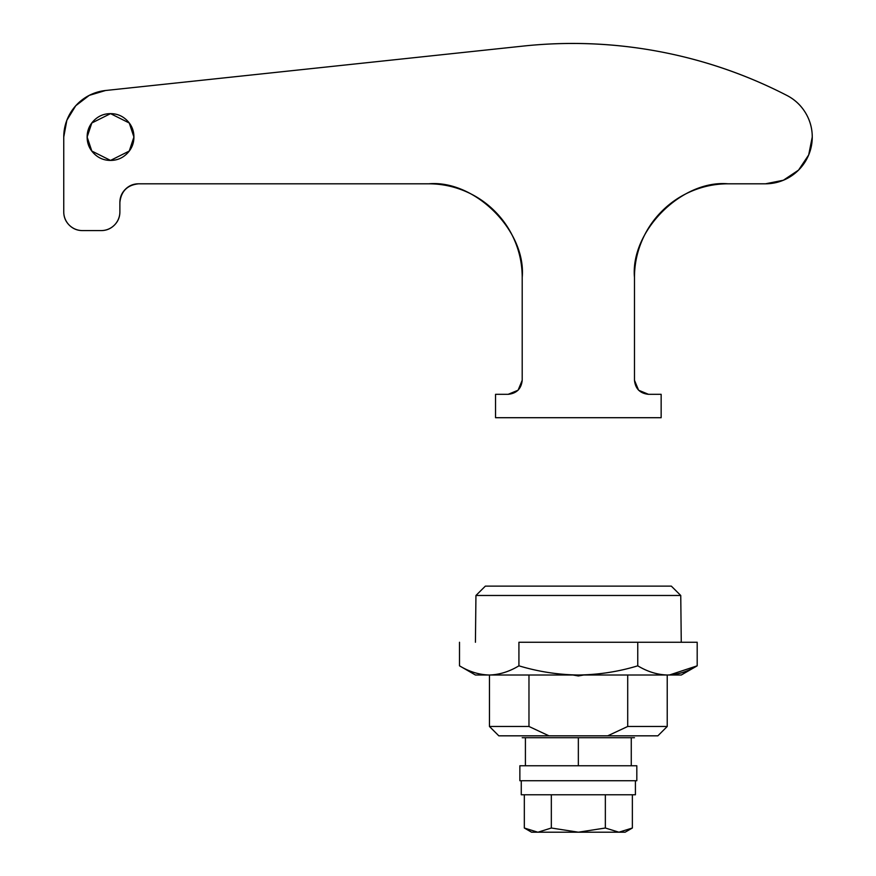 <?xml version="1.0" encoding="UTF-8"?>
<svg xmlns="http://www.w3.org/2000/svg" width="876" height="876" viewBox="0 0 876 876"><rect width="100%" height="100%" fill="white"/><g stroke="black" fill="none" stroke-linecap="round" stroke-linejoin="round"><path stroke-width="1.31" d="M498.816 735.829L489.454 726.478L489.454 675.013L489.454 726.478L528.973 726.478L528.973 675.013L528.973 726.478L489.454 726.478L498.816 735.829L548.989 735.829L528.973 726.478L548.989 735.829L498.816 735.829M680.751 595.483L681.265 642.261L680.751 595.483L475.942 595.483L475.427 642.261L475.942 595.483L485.348 586.132L671.334 586.132L680.751 595.483L671.334 586.132L485.348 586.132L475.942 595.483L680.751 595.483L671.334 586.132M627.709 726.478L627.709 675.013L627.709 726.478L667.227 726.478L627.709 726.478L607.692 735.829L657.876 735.829L548.989 735.829L607.692 735.829M485.348 586.132L475.942 595.483M573.003 675.013L578.346 675.954L583.679 675.013M583.547 675.013L573.134 675.013L583.547 675.013M524.33 828.017L524.33 794.773L524.33 828.017L537.711 832.2L578.346 832.2L605.349 828.017L578.346 832.2L551.332 828.017L578.346 832.2L551.332 828.017L537.952 832.2L531.557 832.2L537.711 832.2L524.33 828.017L531.557 832.2L524.33 828.017L537.755 832.2M632.362 794.773L632.362 828.017L632.362 794.773L632.362 828.017L618.883 832.2L605.349 828.017L605.349 794.773L605.349 828.017L578.346 832.2L551.332 828.017L551.332 794.773L551.332 828.017L537.952 832.2L625.125 832.2L632.362 828.017L618.883 832.2L605.349 828.017L605.349 794.773L605.349 828.017L578.346 832.2L625.125 832.2M87.14 137.028L91.816 122.99L110.529 113.639L129.243 122.99L133.918 137.028L129.243 151.055L110.529 160.417L91.816 151.055L87.14 137.028C87.14 143.489 89.418 148.997 93.984 153.563C98.561 158.129 104.069 160.417 110.529 160.417C116.99 160.417 122.498 158.129 127.064 153.563C131.641 148.997 133.918 143.489 133.918 137.028C133.918 130.568 131.641 125.049 127.064 120.483C122.498 115.917 116.99 113.639 110.529 113.639C104.069 113.639 98.561 115.917 93.984 120.483C89.418 125.049 87.14 130.568 87.14 137.028M641.604 241.568C636.852 253.033 634.476 264.968 634.476 277.374L634.476 380.293L638.593 390.214L648.514 394.32L661.15 394.32L661.15 417.71L495.542 417.71L495.542 394.32L508.168 394.32L518.099 390.214L522.205 380.293L522.205 277.374C522.205 264.968 519.829 253.033 515.088 241.568C510.336 230.103 503.569 219.986 494.798 211.215C486.027 202.433 475.909 195.676 464.444 190.924C452.98 186.183 441.044 183.807 428.638 183.807L138.594 183.807C133.426 183.807 129.024 185.635 125.367 189.293C121.709 192.939 119.881 197.352 119.881 202.52L119.881 211.872A18.714 18.714 0 0 1 101.167 230.585L82.464 230.585A18.714 18.714 0 0 1 63.751 211.872L63.751 137.028A46.778 46.778 0 0 1 105.58 90.502L523.092 46.089A467.817 467.817 0 0 1 786.9 95.44A46.778 46.778 0 0 1 765.471 183.807L728.044 183.807C715.637 183.807 703.702 186.183 692.237 190.924C680.772 195.676 670.655 202.433 661.884 211.215C653.113 219.986 646.346 230.103 641.604 241.568C636.852 253.033 634.476 264.968 634.476 277.374C630.293 231.078 681.758 179.624 728.044 183.807C715.637 183.807 703.702 186.183 692.237 190.924M522.205 380.293C521.308 388.758 516.632 393.433 508.168 394.32L518.099 390.214L522.205 380.293L522.205 277.374C522.205 264.968 519.829 253.033 515.088 241.568M464.444 190.924C452.98 186.183 441.044 183.807 428.638 183.807C474.934 179.624 526.388 231.078 522.205 277.374M119.881 202.52C121.074 191.231 127.316 185 138.594 183.807C133.426 183.807 129.024 185.635 125.367 189.293C121.709 192.939 119.881 197.352 119.881 202.52L119.881 211.872C119.881 217.04 118.063 221.453 114.406 225.11C110.748 228.756 106.335 230.585 101.167 230.585L82.464 230.585C77.296 230.585 72.883 228.756 69.226 225.11C65.569 221.453 63.751 217.04 63.751 211.872L63.751 137.028L66.85 120.275L75.741 105.744L89.253 95.364L105.58 90.502L523.092 46.089C568.524 41.249 613.704 43.033 658.61 51.443C703.527 59.842 746.286 74.504 786.9 95.44C794.685 99.448 800.861 105.197 805.416 112.675C809.971 120.154 812.249 128.268 812.249 137.028L808.69 154.932L798.551 170.108L783.374 180.248L765.471 183.807L728.044 183.807M648.514 394.32C640.049 393.433 635.374 388.758 634.476 380.293L638.593 390.214L648.514 394.32L661.15 394.32L661.15 417.71L495.542 417.71L495.542 394.32L508.168 394.32M428.638 183.807L138.594 183.807M634.476 277.374L634.476 380.293M523.092 46.089C568.524 41.249 613.704 43.033 658.61 51.443M786.9 95.44C794.685 99.448 800.861 105.197 805.416 112.675C809.971 120.154 812.249 128.268 812.249 137.028M783.374 180.248L765.471 183.807M475.427 675.013L459.506 665.826C469.207 671.695 479.106 674.761 489.213 675.013L578.346 675.013C558.154 674.739 538.357 671.673 518.92 665.826C509.219 671.695 499.32 674.761 489.213 675.013C479.117 674.75 469.207 671.684 459.506 665.826L475.427 675.013L489.213 675.013L475.427 675.013M667.479 675.013C677.575 674.761 687.485 671.695 697.187 665.826L697.187 642.261L637.761 642.261L637.761 665.826C647.473 671.684 657.372 674.75 667.479 675.013L578.346 675.013L667.479 675.013C657.372 674.75 647.473 671.684 637.761 665.826C618.522 671.684 598.713 674.739 578.346 675.013L489.213 675.013C499.32 674.761 509.219 671.695 518.92 665.826L518.92 642.261L697.187 642.261L697.187 665.826C687.485 671.695 677.575 674.761 667.479 675.013L681.265 675.013L667.479 675.013C677.575 674.75 687.474 671.684 697.187 665.826L669.538 674.969M459.506 665.826C469.207 671.684 479.117 674.75 489.213 675.013C479.106 674.761 469.207 671.695 459.506 665.826L459.506 642.261L459.506 665.826M637.761 665.826L637.761 642.261L518.92 642.261L518.92 665.826C538.357 671.673 558.154 674.739 578.346 675.013C598.713 674.739 618.522 671.684 637.761 665.826M522.205 737.702L634.476 737.702L578.346 737.702L578.346 765.766L578.346 737.702L522.205 737.702M631.268 737.702L631.268 765.766L631.268 737.702M525.414 737.702L525.414 765.766L525.414 737.702M519.862 780.735L636.819 780.735L636.819 765.766L519.862 765.766L519.862 780.735L519.862 765.766L636.819 765.766L636.819 780.735L519.862 780.735M521.264 794.773L635.418 794.773L635.418 780.735L635.418 794.773L521.264 794.773L521.264 780.735L521.264 794.773M667.227 675.013L667.227 726.478L657.876 735.829M681.265 675.013L697.187 665.826"/></g></svg>

